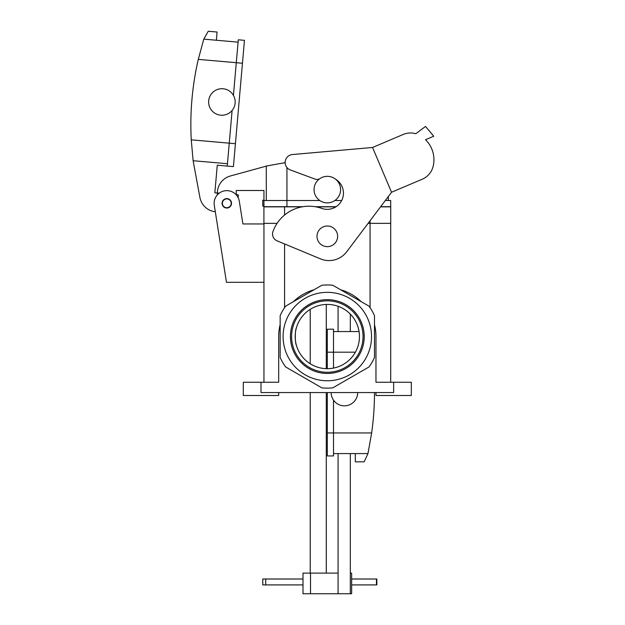 <?xml version="1.0" encoding="UTF-8"?>
<svg xmlns="http://www.w3.org/2000/svg" width="625" height="625" viewBox="0 0 625 625"><rect width="100%" height="100%" fill="white"/><g stroke="black" fill="none" stroke-linecap="round" stroke-linejoin="round"><path stroke-width="0.94" d="M364.219 336.555A36.898 36.898 0 0 1 327.32 373.453A36.898 36.898 0 0 1 290.422 336.555A36.898 36.898 0 0 1 327.32 299.656A36.898 36.898 0 0 1 364.219 336.555A36.898 36.898 0 0 1 327.32 373.453A36.898 36.898 0 0 1 290.422 336.555A36.898 36.898 0 0 1 327.32 299.656A36.898 36.898 0 0 1 364.219 336.555M291.594 336.555A35.727 35.727 0 0 0 345.18 367.492A35.727 35.727 0 0 0 345.18 305.617A35.727 35.727 0 0 0 291.594 336.555A35.727 35.727 0 0 0 345.18 367.492A35.727 35.727 0 0 0 345.18 305.617A35.727 35.727 0 0 0 291.594 336.555M285.641 366.953A51.586 51.586 0 0 1 280.156 357.453L280.156 315.656A51.586 51.586 0 0 1 285.641 306.156L321.836 285.258A51.586 51.586 0 0 1 332.805 285.258L369 306.156A51.586 51.586 0 0 1 374.484 315.656L374.484 357.453A51.586 51.586 0 0 1 369 366.953L332.805 387.852A51.586 51.586 0 0 1 321.836 387.852L285.641 366.953A51.586 51.586 0 0 1 280.156 357.453L280.156 315.656A51.586 51.586 0 0 1 285.641 306.156L321.836 285.258A51.586 51.586 0 0 1 332.805 285.258L369 306.156A51.586 51.586 0 0 1 374.484 315.656L374.484 357.453A51.586 51.586 0 0 1 369 366.953L332.805 387.852A51.586 51.586 0 0 1 321.836 387.852L285.641 366.953M296.367 345.18C294.938 342.812 294.938 330.297 296.367 327.93C294.938 330.297 294.938 342.812 296.367 345.18A32.133 32.133 0 0 1 322.969 304.719A32.133 32.133 0 0 1 359.453 336.555A32.133 32.133 0 0 1 296.367 345.18C294.938 342.812 294.938 330.297 296.367 327.93C294.938 330.297 294.938 342.812 296.367 345.18A32.133 32.133 0 0 1 322.969 304.719A32.133 32.133 0 0 1 359.453 336.555A32.133 32.133 0 0 1 296.367 345.18M263.914 206.852L263.914 223.359L277.086 223.359L263.914 223.359L263.914 206.852L302.062 206.852L284.578 206.852L284.578 215.031L284.578 206.852L263.914 206.852M278.68 336.555A48.641 48.641 0 0 1 280.156 324.672A48.641 48.641 0 0 0 278.68 336.555L278.68 382.25L278.68 336.555M293.445 301.648A48.641 48.641 0 0 1 314.031 289.766A48.641 48.641 0 0 0 293.445 301.648M340.609 289.766A48.641 48.641 0 0 1 361.195 301.648A48.641 48.641 0 0 0 340.609 289.766M374.484 324.672A48.641 48.641 0 0 1 375.961 336.555L375.961 382.25L411.328 382.25L411.328 395.508L411.328 382.25L393.641 382.25L393.641 392.562L260.992 392.562L393.641 392.562L393.641 382.25L375.961 382.25L375.961 336.555A48.641 48.641 0 0 0 374.484 324.672M359.055 331.547L358.273 327.93L359.055 331.547L333.508 331.547M390.695 382.25L390.695 223.359L390.695 382.25M263.945 382.25L263.945 223.359L263.945 382.25M375.961 395.508L411.328 395.508L375.961 395.508L375.961 392.562L375.961 395.508M260.992 382.25L278.68 382.25L260.992 382.25L260.992 392.562L260.992 382.25L243.305 382.25L243.305 392.562L243.305 382.25L260.992 382.25M243.305 395.508L278.68 395.508L278.68 392.562L278.68 395.508L243.305 395.508L243.305 392.562L243.305 395.508M390.727 206.852L390.727 223.359L370.062 223.359L390.727 223.359L390.727 206.852L380.547 206.852L390.727 206.852M368.109 223.359L370.062 223.359L368.109 223.359M315.992 206.852L335.875 206.852L315.992 206.852M327.32 380.773A44.219 44.219 0 0 1 289.023 314.445A44.219 44.219 0 0 1 365.609 314.445A44.219 44.219 0 0 1 327.32 380.773A44.219 44.219 0 0 1 289.023 314.445A44.219 44.219 0 0 1 365.609 314.445A44.219 44.219 0 0 1 327.32 380.773M242.898 223.945L239.32 201.328A12.672 12.672 0 0 0 224.82 190.797A12.672 12.672 0 0 0 214.281 205.297L226.477 282.312L263.945 282.312L226.477 282.312L214.281 205.297A12.672 12.672 0 0 1 224.82 190.797A12.672 12.672 0 0 1 239.32 201.328L242.898 223.945L239.32 201.328L242.898 223.945L263.945 223.945L242.898 223.945M215.305 211.773L217.234 223.945L215.305 211.773A17.688 17.688 0 0 1 199.898 197.406L193.125 160.719L227.453 163.719M317 236.328A10.32 10.32 0 0 0 332.477 245.266A10.32 10.32 0 0 0 332.477 227.391A10.32 10.32 0 0 0 317 236.328A10.32 10.32 0 0 0 332.477 245.266A10.32 10.32 0 0 0 332.477 227.391A10.32 10.32 0 0 0 317 236.328M226.797 208.031A4.719 4.719 0 0 0 230.883 200.953A4.719 4.719 0 0 0 222.719 200.953A4.719 4.719 0 0 0 226.797 208.031A4.719 4.719 0 0 0 230.883 200.953A4.719 4.719 0 0 0 222.719 200.953A4.719 4.719 0 0 0 226.797 208.031M292.391 154.547L372.547 147.477L391.547 192.25L422.211 179.234A18.789 18.789 0 0 0 433.117 166.445A28.008 28.008 0 0 0 425.523 139.719L433.742 136.234L425.516 126.43L415.828 133.727A18.789 18.789 0 0 0 403.211 134.461L372.547 147.477L292.391 154.547A7.961 7.961 0 0 0 290.32 169.938L314.945 179.062A5.898 5.898 0 0 0 319.562 178.844M335.594 179.242A16.211 16.211 0 0 1 321.82 208.414A38.32 38.32 0 0 0 272.977 231.531A7.367 7.367 0 0 0 277.086 240.836L320.547 258.898A22.109 22.109 0 0 0 346.688 251.789L391.547 192.25L422.211 179.234M285.133 162.633L266.297 166.055L266.297 200.516M217.367 194.844L217.367 193.047A17.688 17.688 0 0 1 230.344 176L267.328 165.836M236.234 194.844L236.234 190.492L263.945 190.492L263.945 206.703L302.93 206.703M388.336 196.516L388.336 200.516M319.766 200.516L263.945 200.516M334.867 200.516A13.266 13.266 0 0 1 315.117 194.812A13.266 13.266 0 0 1 324.656 176.609A13.266 13.266 0 0 1 334.867 200.516L341.672 200.516M385.328 200.516L390.695 200.516L390.695 206.703L380.664 206.703M231.219 203.312A4.422 4.422 0 0 1 224.586 207.141A4.422 4.422 0 0 1 224.586 199.484A4.422 4.422 0 0 1 231.219 203.312M336.109 206.703L315.125 206.703M219.188 193.18L214.844 192.797L217.266 165.195L233.414 166.609L244.461 40.336L238.297 39.797L236.289 62.703L242.461 63.242M238.102 197.578L238.344 194.852L236.055 194.656M193.125 160.719L191.258 139.836A288.883 288.883 0 0 1 198.297 59.375L203.766 39.141L238.086 42.141M232.109 110.453L227.25 166.07M233.43 95.406A13.266 13.266 0 0 1 226.031 114.586A13.266 13.266 0 0 1 208.727 103.5A13.266 13.266 0 0 1 233.43 95.406L236.289 62.703L198.297 59.375M227.188 198.906A4.422 4.422 0 0 1 230.422 205.852A4.422 4.422 0 0 1 222.789 205.18A4.422 4.422 0 0 1 227.188 198.906M203.766 39.141L208.266 31.25L217.078 32.023L216.359 40.242M263.945 200.219L262.766 200.219L262.766 206.117L263.945 206.117M310.219 573.117L310.219 392.562M310.219 363.758L310.219 309.352M350.32 573.117L351.641 573.117L351.641 593.75L338.078 593.75L338.078 453.586M338.078 573.117L303 573.117L303 593.75L338.078 593.75M265.727 579.008L265.727 584.906L262.766 584.906L262.766 579.008L303 579.008M351.641 579.008L376.844 579.008L376.844 584.906L351.641 584.906M265.727 584.906L303 584.906M338.078 331.547L338.078 306.281M350.32 593.75L350.32 453.586M350.32 331.547L350.32 314.117M333.508 368.086L333.508 329.188L327.32 329.188L327.32 368.688M374.484 392.562A288.883 288.883 0 0 1 371.648 432.945L367.969 453.586L333.508 453.586M357.68 392.562A13.266 13.266 0 0 1 333.508 400.117L333.508 455.938L327.32 455.938L327.32 392.562M333.508 400.117A13.266 13.266 0 0 1 331.148 392.562M367.969 453.586L364.164 461.836L355.32 461.836L355.32 453.586M370.062 307.672L370.062 220.766L370.062 307.672M284.578 307.672L284.578 243.953L284.578 307.672M286.938 167.523L286.938 206.703M191.258 139.836L235.414 143.703M310.516 573.117L310.516 593.75M326.289 573.117L326.289 392.562M326.289 368.672L326.289 304.438M376.453 579.008L376.453 584.906M371.648 432.945L327.32 432.945M355.398 352.18L327.32 352.18"/></g></svg>
